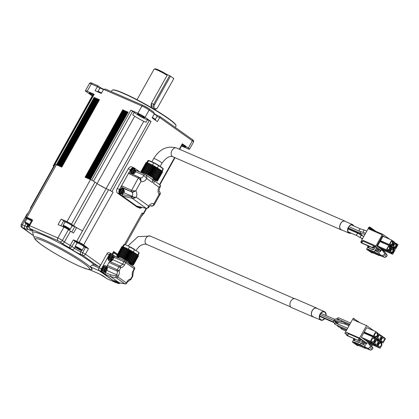 <?xml version="1.0" encoding="UTF-8"?>
<svg xmlns="http://www.w3.org/2000/svg" width="419" height="419" viewBox="0 0 419 419"><rect width="100%" height="100%" fill="white"/><g stroke="black" fill="none" stroke-linecap="round" stroke-linejoin="round"><path stroke-width="0.63" d="M170.502 76.179L173.827 78.547L157.837 107.159A2.928 2.016 -66.5 0 1 157.565 107.583A2.928 2.016 -66.5 0 1 154.611 108.406A2.928 2.016 -66.5 0 1 154.511 104.792L170.502 76.179L169.601 75.677L153.611 104.284L151.5 103.367C150.709 105.462 150.981 107.091 152.317 108.249M153.181 108.668L154.229 109.123A3.661 2.519 113.5 0 1 153.909 108.94A3.661 2.519 -66.5 0 1 153.611 104.284L154.511 104.792M154.229 109.123A3.661 2.519 113.5 0 0 157.424 107.777L157.565 107.583M169.601 75.677L167.165 74.619A9.522 0.995 -150.8 0 0 155.182 68.842L154.192 69.119A10.255 1.074 29.2 0 1 157.225 70.052A10.255 1.074 -150.8 0 1 167.102 75.336L151.469 103.31L151.704 107.798M151.469 103.31L167.102 75.336M167.165 74.619L167.27 75.153M137.034 99.706L154.087 69.187A10.255 1.074 29.2 0 1 154.192 69.119M98.056 91.379L99.884 88.105A4.028 0.419 29.2 0 1 99.926 88.079L100.518 87.917A3.588 0.377 29.2 0 1 101.581 88.241A3.588 0.377 29.2 0 1 103.661 89.284M154.407 113.696A3.588 0.377 29.2 0 1 156.968 115.508L157.135 116.1A4.028 0.419 29.2 0 1 157.135 116.147L155.308 119.42M99.926 88.079A4.028 0.419 29.2 0 1 101.115 88.446A4.028 0.419 29.2 0 1 103.462 89.624M154.223 114.041A4.028 0.419 29.2 0 1 157.135 116.1M176.048 125.559L175.933 125.161A36.327 3.797 -150.8 0 0 156.837 110.862A36.327 3.797 -150.8 0 0 123.595 93.228A36.327 3.797 -150.8 0 0 112.868 89.917L112.475 90.027A36.621 3.829 29.2 0 1 123.286 93.364A36.621 3.829 29.2 0 1 156.795 111.14A36.621 3.829 29.2 0 1 176.048 125.559A36.621 3.829 29.2 0 1 176.027 126.009L175.252 127.402M111.349 91.625L112.098 90.279A36.621 3.829 29.2 0 1 112.475 90.027M101.566 93.023A4.394 0.461 -150.8 0 0 98.989 91.735A4.394 0.461 -150.8 0 0 97.648 91.363L97.438 91.735M155.323 120.138L155.538 119.761A4.394 0.461 -150.8 0 0 152.322 117.44M93.013 95.48A4.028 0.419 29.2 0 1 90.09 93.699A4.028 0.419 29.2 0 1 89.252 92.898A4.028 0.419 29.2 0 1 93.421 94.752M92.259 95.92L86.613 91.902A5.861 0.613 29.2 0 1 85.397 90.74L89.446 83.491A5.861 0.613 29.2 0 1 91.237 83.983L97.376 86.649L97.842 85.759L100.183 87.424A1.173 0.843 -54.6 0 0 100.073 87.362M99.753 88.341L97.376 86.649L95.103 90.719L101.34 93.427L103.613 89.357L105.41 89.048L143.047 105.389A1.173 0.807 -66.5 0 1 143.146 105.447A4.688 0.492 -150.8 0 1 148.923 108.694A1.173 0.843 -54.6 0 1 149.033 108.757L153.705 112.077L154.37 113.774L152.097 117.844L157.413 121.625L159.691 117.556L192.352 140.784A5.861 0.613 29.2 0 1 193.568 141.952C193.955 140.931 193.515 140.108 192.248 139.49A1.173 0.843 125.4 0 1 192.352 140.784L188.299 148.033A5.861 0.613 29.2 0 1 189.514 149.201A5.861 0.613 29.2 0 1 187.728 148.703L181.532 146.016M143.293 117.44A4.028 0.419 29.2 0 1 138.328 114.649A4.028 0.419 29.2 0 1 137.49 113.848A4.028 0.419 29.2 0 1 141.213 115.445A4.028 0.419 29.2 0 1 144.524 117.781A4.028 0.419 29.2 0 1 143.293 117.44M156.999 116.388L159.691 117.556L160.152 116.665L157.408 115.471A1.173 0.807 -66.5 0 1 157.513 115.529M182.286 144.67A4.028 0.419 29.2 0 1 185.659 147.038A4.028 0.419 29.2 0 1 184.428 146.697A4.028 0.419 29.2 0 1 181.872 145.403M147.457 119.755L146.037 122.301L143.748 121.306A10.255 1.074 29.2 0 1 134.719 116.231L132.765 114.843L134.19 112.302L130.843 110.192L137.861 113.24A5.861 0.613 29.2 0 1 145.084 117.299L151.065 121.552L147.457 119.755A8.055 0.843 29.2 0 1 140.449 116.466A8.055 0.843 29.2 0 1 134.19 112.302M92.73 95.988L92.29 95.867L53.203 165.804L53.653 165.929L54.669 164.112M85.397 90.74A5.861 0.613 29.2 0 1 87.183 91.232L94.202 94.28L93.756 94.155L54.669 164.091L56.382 164.767A3.661 0.382 -150.8 0 0 55.261 164.458L25.842 217.1L26.654 218.168A3.368 0.351 29.2 0 1 26.984 217.786L31.765 219.86L31.739 219.488L26.963 217.409L26.984 217.786M128.005 112.161L122.725 109.825L85.057 177.221L85.733 177.515L123.306 110.092M90.357 179.521L128.104 112.161L127.345 111.847L89.692 179.232L127.345 111.847M128.015 112.14L90.363 179.526M127.329 111.868L126.669 111.554L89.017 178.939L126.669 111.554M126.658 111.574L125.999 111.26L88.346 178.651M125.988 111.286L125.323 110.972L87.676 178.358L125.323 110.972M125.312 110.993L123.396 110.118M123.296 110.118L122.725 109.825M61.74 167.092L99.481 99.732L98.805 99.439L99.382 99.727M61.069 166.804L98.805 99.439L98.135 99.146L98.706 99.439M97.716 98.989L98.135 99.146L97.465 98.853L97.716 98.989L60.058 166.364M59.723 166.217L97.465 98.853L96.789 98.565L97.365 98.853M96.705 98.549L59.053 165.924L96.789 98.565L96.119 98.271L96.689 98.559M96.035 98.256L58.377 165.636L96.119 98.271L95.443 97.978L96.019 98.271M95.024 97.821L95.443 97.978L94.773 97.685L95.024 97.821L57.366 165.196M57.707 165.343L95.359 97.957L57.696 165.337M57.036 165.049L94.773 97.685L94.102 97.397L94.673 97.685M179.672 149.337L182.621 144.068L182.317 143.78L188.299 148.033M124.071 110.412L86.403 177.808L85.733 177.515M124.742 110.705L87.079 178.096L86.403 177.808M125.417 110.993L87.749 178.389L87.079 178.096M126.088 111.286L88.419 178.683L87.749 178.389M126.758 111.58L89.095 178.976L88.419 178.683M146.2 208.4L143.23 213.716L143.534 214.004L143.083 213.884L142.067 215.717M149.264 120.541L110.176 190.477L111.983 191.493L151.065 121.552M110.176 190.477L109.668 190.257A3.661 0.382 -150.8 0 0 108.547 189.723L106.112 188.665L143.748 121.306M130.843 110.192L91.756 180.133L93.563 181.144L132.65 111.208M91.756 180.133L90.494 179.578A3.661 0.382 29.2 0 1 93.997 181.453A3.661 0.382 29.2 0 1 95.003 182.118L97.082 183.595L134.719 116.231M93.997 181.453L93.563 181.144M55.208 164.552L54.669 164.091M98.805 99.439L61.143 166.835L61.813 167.123L99.481 99.732M104.808 188.068A10.255 1.074 29.2 0 1 98.235 184.37L106.112 188.665L76.687 241.307L79.123 242.371L108.547 189.723M127.434 111.873L89.766 179.264L89.095 178.976M94.773 97.685L57.104 165.081L56.434 164.787L94.102 97.397M96.789 98.565L59.126 165.955L58.451 165.667L57.78 165.374L95.443 97.978M58.451 165.667L96.119 98.271M98.135 99.146L60.467 166.542L59.797 166.249L97.465 98.853M53.752 166.27L53.203 165.804M30.77 208.28A3.661 0.382 -150.8 0 0 30.304 208.227L53.826 166.133A3.661 0.382 29.2 0 1 54.161 166.149L53.653 165.929M162.928 168.391L163.022 168.757A8.789 0.917 29.2 0 1 163.263 169.103L163.148 168.71A8.495 0.89 -150.8 0 0 162.928 168.391L158.66 165.353A8.495 0.89 -150.8 0 0 153.909 162.687L148.902 160.508A8.495 0.89 -150.8 0 0 148.399 160.467L148.001 160.577A8.789 0.917 29.2 0 1 148.546 160.629L153.647 162.839A8.789 0.917 29.2 0 1 158.675 165.667L163.022 168.757L161.792 170.952M121.887 191.651A0.492 0.34 113.5 0 0 122.044 191.462L122.002 190.834A0.492 0.34 113.5 0 0 121.819 190.792M123.427 192.745A6.762 0.707 29.2 0 1 123.699 192.965A2.053 1.414 -66.5 0 1 122.144 193.651A6.762 4.85 125.4 0 0 122.584 193.117L123.427 192.745L122.798 192.462L122.081 192.902L122.144 193.651A2.074 1.43 -66.5 0 1 121.809 193.515A2.074 1.43 -66.5 0 1 121.547 193.253L121.562 193.238A2.053 1.414 -66.5 0 1 121.442 191.363A6.762 0.707 29.2 0 1 121.934 191.682L121.997 192.703A6.762 4.85 125.4 0 1 121.562 193.238M121.934 190.572L122.516 190.834L121.924 190.462A6.762 0.707 29.2 0 1 122.432 190.792L123.28 190.415A6.762 4.85 125.4 0 0 123.49 189.786L123.495 189.765A2.074 1.43 -66.5 0 1 123.82 189.917A2.074 1.43 -66.5 0 1 124.076 190.179L124.071 190.2A6.762 4.85 125.4 0 1 123.862 190.828L123.924 191.855A6.762 0.707 29.2 0 1 124.192 192.075L123.427 191.64L123.364 190.614L124.076 190.179M121.489 191.394A0.938 0.644 -66.5 0 1 121.997 190.645A0.938 0.644 -66.5 0 1 122.029 190.624M122.793 190.86A0.938 0.644 -66.5 0 1 122.17 192.29M141.407 207.379A2.074 1.43 -66.5 0 1 141.088 207.232A2.074 1.43 -66.5 0 1 140.978 207.143M121.442 191.363L121.426 191.352A2.074 1.43 -66.5 0 1 121.924 190.462L121.939 190.472A2.053 1.414 -66.5 0 1 123.49 189.786M123.699 192.965L123.705 192.97A2.074 1.43 -66.5 0 0 124.202 192.08M133.111 171.56A0.492 0.34 113.5 0 0 133.273 171.371L133.232 170.743A0.492 0.34 113.5 0 0 133.048 170.701M133.808 173.026L134.656 172.654L134.028 172.371L133.31 172.811L133.373 173.56A6.762 4.85 125.4 0 0 133.808 173.026L133.31 172.811M133.357 173.576A2.074 1.43 -66.5 0 1 133.038 173.424A2.074 1.43 -66.5 0 1 132.776 173.162L132.792 173.147A6.762 4.85 125.4 0 0 133.226 172.612L133.163 171.591A6.762 0.707 29.2 0 0 132.671 171.271L132.65 171.261A2.074 1.43 -66.5 0 1 133.148 170.371L133.169 170.381A6.762 0.707 29.2 0 1 133.661 170.701L133.148 170.371M133.158 170.481L133.661 170.701L134.509 170.324A6.762 4.85 125.4 0 0 134.719 169.695L134.724 169.674A2.074 1.43 -66.5 0 1 135.049 169.826A2.074 1.43 -66.5 0 1 135.306 170.088L135.3 170.109A6.762 4.85 125.4 0 1 135.091 170.737L135.154 171.764A6.762 0.707 29.2 0 1 135.421 171.984L134.656 171.549L134.588 170.523L135.306 170.088M132.718 171.303A0.938 0.644 -66.5 0 1 133.226 170.554A0.938 0.644 -66.5 0 1 133.258 170.533M134.022 170.769A0.938 0.644 -66.5 0 1 133.399 172.199M139.407 206.761A2.561 1.765 113.5 0 0 140.025 207.326L142.235 207.447M121.332 193.866A2.561 1.765 113.5 0 1 121.112 193.74A2.561 1.765 -66.5 0 1 120.813 190.645A2.561 1.765 -66.5 0 1 123.375 189.168L122.783 188.911A2.561 1.765 113.5 0 0 120.143 190.556A2.561 1.765 113.5 0 0 120.74 193.609L121.332 193.866C124.385 193.332 125.066 191.766 123.375 189.168A2.561 1.765 -66.5 0 1 123.595 189.294M134.656 172.654A6.762 0.707 29.2 0 1 134.923 172.874L134.934 172.879A2.074 1.43 -66.5 0 0 135.431 171.989M139.008 206.667L139.878 207.662L140.988 207.693M123.715 189.367L123.186 188.718A2.928 2.016 -66.5 0 0 122.929 188.571A2.928 2.016 -66.5 0 0 120.101 190.079L119.682 191.143L119.813 193.159L120.593 193.95L121.709 193.981M138.741 206.604A2.928 2.016 113.5 0 0 139.328 207.389A2.928 2.016 113.5 0 0 139.585 207.531A2.928 2.016 113.5 0 0 139.731 207.588M123.961 192.735L132.111 196.27A2.928 0.304 -150.8 0 1 134.001 197.229L134.064 198.276L132.226 198.313L146.262 208.374A1.173 0.786 103.6 0 0 146.451 208.463L146.666 208.51A1.173 0.885 -79.4 0 1 146.42 208.411L147.682 207.955L148.604 205.97L136.248 197.181L134.001 197.229L131.849 196.741A1.173 0.786 103.6 0 0 132.048 198.266L132.226 198.313A1.173 0.67 -74.1 0 1 132.126 196.836M141.533 207.693A3.661 2.519 -66.5 0 1 139.401 208.013A3.661 2.519 -66.5 0 1 139.082 207.834L136.547 206.033L146.451 208.463A1.173 0.786 103.6 0 0 146.55 208.473M150.735 205.624L151.552 206.101A1.173 0.906 111.8 0 0 151.688 206.174A1.173 0.906 111.8 0 0 151.872 206.216M150.494 205.677L151.798 206.179L153.317 205.41L153.878 203.76A6.227 4.284 113.5 0 0 148.604 205.97L148.546 207.578A1.173 0.88 -150 0 1 148.536 207.588A1.173 0.88 -150 0 1 147.682 207.955M150.473 205.687L152.045 206.279A1.173 0.885 -79.4 0 1 151.798 206.179M131.419 190.331A1.173 0.691 114.8 0 0 131.409 191.776L123.071 188.272L121.662 187.272L131.692 191.876A1.173 0.67 -74.1 0 1 131.592 190.399L121.562 185.779L121.662 187.272M134.064 198.276L136.248 197.181A6.227 4.284 113.5 0 0 135.746 190.865L133.98 190.839L134.038 191.693A2.928 2.1 125.4 0 1 131.838 192.08A3.294 2.268 -66.5 0 1 132.111 196.27L131.849 196.741L122.243 194.426L122.332 195.924L136.547 206.033L146.262 208.374M122.243 194.426L122.526 193.918M122.777 188.519A2.928 2.016 113.5 0 0 122.636 188.445A2.928 2.016 113.5 0 0 119.808 189.954A2.928 2.016 113.5 0 0 120.049 193.678A2.928 2.016 113.5 0 0 120.305 193.819A2.928 2.016 113.5 0 0 120.452 193.877M132.561 173.775A2.561 1.765 113.5 0 1 132.336 173.649A2.561 1.765 -66.5 0 1 132.043 170.554A2.561 1.765 -66.5 0 1 134.604 169.077L134.012 168.82A2.561 1.765 113.5 0 0 131.372 170.465A2.561 1.765 113.5 0 0 131.969 173.518L132.561 173.775C135.615 173.241 136.295 171.675 134.604 169.077A2.561 1.765 -66.5 0 1 134.824 169.203M148.546 207.578L146.666 208.51M123.071 188.272A3.294 2.268 -66.5 0 1 123.83 189.467M140.15 179.798L140.863 179.484L139.684 177.541A1.173 0.702 123.9 0 0 139.684 177.541A1.173 0.702 123.9 0 0 138.474 178.091L140.15 179.798L141.014 181.437L135.746 190.865L134.038 191.693L131.692 191.876M133.98 190.839L131.592 190.399L138.312 177.996A1.173 0.691 114.8 0 1 139.359 177.357A1.173 0.691 114.8 0 1 139.438 177.405L129.602 172.848L128.455 173.445L119.499 189.467L117.257 188.492A3.661 2.519 113.5 0 0 117.561 193.149L119.803 194.123A3.661 2.519 -66.5 0 1 119.499 189.467M152.343 182.49L153.977 179.562A0.44 0.314 -54.6 0 0 153.899 179.054L153.024 178.677L152.385 179.583A2.928 2.1 125.4 0 1 152.605 181.595L152.343 182.49L146.765 178.525A6.227 4.284 113.5 0 1 141.014 181.437L140.863 179.484A2.928 2.1 -54.6 0 0 140.145 177.871L140.145 177.871A3.294 2.268 -66.5 0 0 143.743 175.226L146.765 178.525C146.949 176.619 146.399 175.221 145.121 174.341A1.173 0.807 113.5 0 0 145.021 174.283L145.021 174.283A1.173 0.807 113.5 0 0 143.743 175.226L135.588 171.685M159.429 191.583C158.717 191.541 158.963 189.969 160.163 186.879L158.995 187.22A6.227 4.284 113.5 0 0 159.147 194.332L160.142 193.196L159.429 191.583A2.928 2.1 125.4 0 1 160.142 193.196A1.173 0.969 41.2 0 1 160.199 194.055L159.838 191.876M152.045 206.279L154.03 205.095A1.173 0.812 -160.1 0 1 153.317 205.41A2.928 2.1 125.4 0 1 151.123 205.792A3.294 2.268 -66.5 0 0 150.835 205.635C150.536 205.362 149.777 206.007 148.551 207.562M154.03 205.095L153.878 203.76L159.147 194.332L160.199 194.055M132.048 198.266L122.332 195.924L119.803 194.123M134.939 169.276L134.41 168.627A2.928 2.016 -66.5 0 0 134.159 168.48A2.928 2.016 -66.5 0 0 131.33 169.988L130.911 171.052L131.042 173.068L131.823 173.859L132.938 173.89M139.082 207.834L136.84 206.86L117.561 193.149M136.84 206.86A3.661 2.519 113.5 0 0 137.16 207.038L139.401 208.013M133.09 173.906A3.294 2.268 -66.5 0 1 132.43 174.157M138.312 177.996L128.455 173.445L130.513 169.758A3.661 2.519 -66.5 0 1 134.049 167.872L131.807 166.898A3.661 2.519 113.5 0 0 128.272 168.784L117.257 188.492M134.007 168.428A2.928 2.016 113.5 0 0 133.865 168.354A2.928 2.016 113.5 0 0 131.037 169.863A2.928 2.016 113.5 0 0 131.278 173.586A2.928 2.016 113.5 0 0 131.529 173.728A2.928 2.016 113.5 0 0 131.681 173.785M134.049 167.872A3.661 2.519 -66.5 0 1 134.368 168.056L139.936 172.015L144.733 174.157M155.046 180.348L153.422 183.255L153.852 182.48L153.422 183.255L158.995 187.22C160.346 186.146 160.54 185.282 159.587 184.627M136.353 170.528A1.173 0.807 113.5 0 0 136.248 170.47L145.121 174.341M136.248 170.47A1.173 0.807 113.5 0 0 135.646 170.528M153.972 179.112L154.978 179.824A0.44 0.314 125.4 0 1 155.02 179.845L152.856 178.74L153.794 179.463L152.605 181.595M152.385 179.583L150.61 178.201M155.952 180.013L155.37 180.023M144.859 173.204L144.785 173.236A7.762 0.812 -150.8 0 0 142.491 172.528A7.762 0.812 -150.8 0 0 142.774 173.136M155.302 180.139A7.762 0.812 -150.8 0 0 155.968 180.06A7.762 0.812 -150.8 0 0 154.642 178.819L146.456 173.958A8.202 0.859 29.2 0 0 144.534 173.057L144.785 173.236M155.894 180.086L155.423 179.929M155.156 180.406L157.345 181.092L157.167 180.442L150.112 175.75L142.004 171.842L140.868 171.743L141.858 172.848M157.481 180.992L162.603 171.816L157.492 180.977M157.434 180.778L162.562 171.622L157.439 180.767M156.669 179.997L161.786 170.842L156.669 179.992M162.226 171.381L162.562 171.622M161.687 170.873L156.612 179.95L161.687 170.873L162.284 171.287L157.162 180.437M147.121 162.687L142.004 171.842L147.121 162.687L154.009 165.914L161.786 170.842M146.53 162.525L141.413 171.68L146.53 162.525L147.074 162.766M141.051 171.649L146.147 162.493L146.477 162.624M140.868 171.743L146.079 162.619M157.418 167.914L158.66 165.353M153.909 162.687L152.401 165.07M147.341 162.782L148.902 160.508M146.797 162.64L147.912 160.639A8.789 0.917 29.2 0 1 148.001 160.577M163.263 169.103A8.789 0.917 29.2 0 1 163.258 169.213L162.153 171.188M394.028 247.189A1.906 1.309 113.5 0 0 395.62 245.89A1.906 1.309 113.5 0 0 395.484 243.842M391.089 252.458A1.906 1.309 113.5 0 0 392.676 251.154A1.906 1.309 113.5 0 0 392.54 249.106M395.342 243.853A1.906 1.309 -66.5 0 1 395.855 243.916A1.906 1.309 -66.5 0 1 396.023 244.01A1.906 1.309 113.5 0 1 396.18 246.435A1.906 1.309 -66.5 0 1 394.342 247.409A1.906 1.309 -66.5 0 1 394.174 247.32A1.906 1.309 -66.5 0 1 393.939 247.079M392.399 249.116A1.906 1.309 -66.5 0 1 392.912 249.185A1.906 1.309 -66.5 0 1 393.08 249.274A1.906 1.309 113.5 0 1 393.237 251.699A1.906 1.309 -66.5 0 1 391.398 252.678A1.906 1.309 -66.5 0 1 391.231 252.584A1.906 1.309 -66.5 0 1 390.995 252.348M394.358 247.634A2.126 1.461 -66.5 0 1 394.012 247.231A2.126 1.461 -66.5 0 1 394.049 245.209A2.126 1.461 -66.5 0 1 395.499 243.8A2.126 1.461 -66.5 0 1 396.421 243.947A2.126 1.461 -66.5 0 1 396.594 246.65A2.126 1.461 -66.5 0 1 394.358 247.634M391.419 252.898A2.126 1.461 -66.5 0 1 391.068 252.495A2.126 1.461 -66.5 0 1 391.105 250.473A2.126 1.461 -66.5 0 1 392.556 249.064A2.126 1.461 -66.5 0 1 393.478 249.211A2.126 1.461 -66.5 0 1 393.656 251.913A2.126 1.461 -66.5 0 1 391.419 252.898M396.013 243.172L394.473 243.848L393.441 245.691L393.561 247.556L395.599 249.006L398.05 244.617L394.436 242.486M392.655 254.27L395.107 249.881L392.242 247.844L389.79 252.228L392.655 254.27L383.883 250.457L381.091 248.294M394.473 243.848L393.829 243.57M392.797 245.414L393.441 245.691M389.136 245.634L393.561 247.556M391.168 247.079L395.599 249.006M391.597 247.561L392.242 247.844M389.79 252.228L381.018 248.42L380.263 248.498L383.631 250.892L383.872 250.457M378.142 250.819L376.587 250.143M382.673 250.62L385.166 252.39L387.214 255.333L384.721 253.563L382.673 250.62L381.211 249.986L380.4 251.683L378.189 250.724L377.54 251.892M377.142 249.143A1.027 0.738 125.4 0 1 378.326 248.551L377.325 247.839A1.027 0.738 -54.6 0 0 376.147 248.436L377.142 249.143L376.293 250.667L375.293 249.96L374.23 251.866L382.327 255.684L384.008 254.836L386.501 256.606L384.82 257.455L379.913 255.501M387.214 255.333L386.501 256.606M384.008 254.836L384.721 253.563M379.624 251.353L379.803 251.033L380.478 251.515M380.991 250.447L378.352 249.3A0.733 0.524 125.4 0 1 378.483 250.143L378.111 250.808M392.158 246.555L383.385 242.748L380.52 240.71L389.293 244.518L392.158 246.555L394.609 242.172L391.744 240.129L382.971 236.321L382.641 235.635L379.766 240.789L382.238 242.549M381.662 242.297L379.703 240.899L380.028 241.585L388.801 245.398L386.349 249.782L389.214 251.824L380.447 248.011L377.577 245.974L379.986 241.559M389.214 251.824L391.665 247.435L388.801 245.398M379.703 240.899L376.822 246.053L380.19 248.446L380.431 248.006M383.128 243.182L383.385 242.748L383.128 243.182M378.326 248.551L380.981 250.442A1.027 0.738 -54.6 0 0 379.803 251.033M382.327 255.684L384.82 257.455M369.804 250.473L369.448 251.112L378.498 255.04L379.698 254.773L369.804 250.473L367.892 249.116L374.23 251.866M372.428 252.636L372.192 253.06L370.281 251.704L379.326 255.632L380.525 255.365L379.698 254.773M379.326 255.632L378.498 255.04M373.795 249.389L370.846 248.818M378.865 254.181L379.577 252.908L375.576 250.913L375.293 249.96L376.147 248.436M376.293 250.667A0.733 0.524 -54.6 0 0 376.189 251.222M372.192 253.06L366.562 249.326L367.536 249.75L367.892 249.116M368.081 245.853L367.652 246.623L368.877 247.22L369.338 246.398M368.626 247.048L369.055 246.278M362.88 240.291A0.733 0.503 113.5 0 0 362.802 241.051L362.063 242.376A0.733 0.503 -66.5 0 1 362.136 241.616L362.88 240.291L375.937 245.963L382.191 234.771L368.647 228.889L369.904 228.758L370.26 228.125A0.733 0.524 -54.6 0 0 370.124 227.276A0.733 0.503 113.5 0 0 369.354 227.617L373.083 230.131M382.191 234.771A0.733 0.503 -66.5 0 1 382.961 234.431L389.77 239.275M382.929 236.295L380.52 240.71L379.766 240.789M390.587 244.743A1.906 1.309 113.5 0 0 392.179 243.444A1.906 1.309 113.5 0 0 392.043 241.396M391.901 241.402A1.906 1.309 -66.5 0 1 392.414 241.47A1.906 1.309 -66.5 0 1 392.582 241.564A1.906 1.309 113.5 0 1 392.739 243.984A1.906 1.309 -66.5 0 1 390.901 244.963A1.906 1.309 -66.5 0 1 390.733 244.869A1.906 1.309 -66.5 0 1 390.498 244.633M392.98 241.501A2.126 1.461 -66.5 0 1 393.153 244.204A2.126 1.461 -66.5 0 1 390.922 245.188A2.126 1.461 -66.5 0 1 390.571 244.785A2.126 1.461 -66.5 0 1 390.608 242.763A2.126 1.461 -66.5 0 1 392.058 241.354A2.126 1.461 -66.5 0 1 392.98 241.501M391.744 240.129L389.293 244.518M387.648 250.007A1.906 1.309 113.5 0 0 389.235 248.708A1.906 1.309 113.5 0 0 389.099 246.66M388.958 246.671A1.906 1.309 -66.5 0 1 389.476 246.733A1.906 1.309 -66.5 0 1 389.639 246.828A1.906 1.309 113.5 0 1 389.796 249.253A1.906 1.309 -66.5 0 1 387.957 250.227A1.906 1.309 -66.5 0 1 387.79 250.133A1.906 1.309 -66.5 0 1 387.554 249.897M390.037 246.765A2.126 1.461 -66.5 0 1 390.215 249.467A2.126 1.461 -66.5 0 1 387.978 250.452A2.126 1.461 -66.5 0 1 387.627 250.049A2.126 1.461 -66.5 0 1 387.669 248.027A2.126 1.461 -66.5 0 1 389.115 246.618A2.126 1.461 -66.5 0 1 390.037 246.765M386.349 249.782L377.577 245.974L376.822 246.053M375.937 245.963A0.733 0.503 113.5 0 0 375.995 246.896L373.659 245.88A0.733 0.503 -66.5 0 1 373.523 245.707L362.802 241.051M366.562 249.326L367.631 247.419L372.989 249.75A0.733 0.524 125.4 0 0 373.832 249.326L374.827 247.545A0.733 0.524 125.4 0 0 374.696 246.697L377.325 247.839L375.995 246.896M384.134 251.657L385.077 250.976M369.448 251.112L367.536 249.75M368.647 228.889L369.354 227.617L368.867 227.407L361.162 241.192A0.733 0.503 113.5 0 0 361.089 241.952L360.801 242.46L361.634 243.051L372.842 247.917A0.733 0.524 -54.6 0 0 373.685 247.498L374.324 246.351L373.659 245.88M378.587 249.86L377.105 249.216M374.518 248.095L373.554 247.676M367.652 246.623L368.877 247.22M371.292 248.902L367.615 247.31L367.903 246.801M368.008 247.582L367.615 247.31M368.867 227.407A0.733 0.503 -66.5 0 1 369.637 227.067L369.993 227.218M356.972 235.703L360.497 237.772C360.073 236.416 360.513 235.682 361.822 235.567L363.828 236.421M360.544 237.798L362.566 238.683M363.734 232.55L363.556 232.461C363.079 231.089 363.472 230.33 364.734 230.193L360.487 228.889M356.909 235.667L356.862 235.64C356.438 234.284 356.878 233.551 358.187 233.435L361.744 235.515M347.911 228.957L358.14 233.404M363.702 232.54L359.423 231.22C358.947 229.848 359.34 229.088 360.602 228.952M359.193 234.153L360.324 233.593L362.681 235.923M348.095 228.266L360.314 233.587M364.996 234.336L360.487 233.283L360.586 231.602M353.416 230.576A4.248 2.923 113.5 0 0 353.563 230.288M353.662 225.925A4.248 2.923 113.5 0 0 352.667 225.029A4.248 2.923 113.5 0 0 348.289 227.758A4.248 2.923 113.5 0 0 349.278 232.823A4.248 2.923 113.5 0 0 350.614 232.938M354.128 226.124L352.662 224.636L351.384 224.558L350.043 225.15L347.969 227.878L347.55 229.602A4.614 3.174 -66.5 0 0 349.137 233.158L341.338 229.769A4.614 3.174 113.5 0 1 339.757 226.213A4.614 3.174 113.5 0 1 345.015 221.305L352.788 224.684M353.793 230.392A4.614 3.174 -66.5 0 1 353.652 230.675M351.075 233.142A4.614 3.174 -66.5 0 1 349.137 233.158M345.754 221.63L344.916 221.112L343.596 221.033L342.218 221.646L340.977 222.845L339.647 226.234A4.761 3.279 -66.5 0 0 341.281 229.905L172.817 156.737A4.761 3.279 -66.5 0 1 172.403 156.507A4.761 3.279 113.5 0 1 171.848 150.756A4.761 3.279 113.5 0 1 176.609 148.007L345.052 221.164M342.077 230.094A4.761 3.279 -66.5 0 1 341.281 229.905M373.523 245.707L372.852 246.906A0.733 0.524 125.4 0 1 372.009 247.33L360.801 242.46M362.063 242.376L361.089 241.952M382.898 234.394L369.836 228.722L382.83 234.373M84.628 246.639L88.482 248.703L83.638 244.906L113.062 192.258L111.983 191.493M113.062 192.258A3.661 0.382 -150.8 0 0 109.668 190.257M143.23 213.716L142.151 212.946A3.661 0.382 29.2 0 1 142.91 213.674L125.485 244.853M117.577 254.291L113.638 251.489L112.109 254.223M116.765 282.83L115.969 282.647L99.183 270.705A2.195 1.514 -66.5 0 1 98.999 267.914L100.639 264.991L85.429 254.171L82.721 252.652L85.607 247.063M120.085 282.966A2.195 1.514 -66.5 0 1 118.373 283.532L116.131 282.558A2.195 1.514 -66.5 0 1 115.943 282.448L99.319 270.627A2.195 1.514 -66.5 0 1 99.141 267.835L106.955 253.846A2.195 1.514 -66.5 0 1 109.076 252.72L111.318 253.689A2.195 1.514 -66.5 0 1 111.512 253.799L115.513 256.643M72.592 225.726L76.562 227.606A7.322 0.765 29.2 0 1 73.561 225.684L71.481 224.207A3.661 0.382 -150.8 0 0 66.967 221.672L61.122 219.132L64.924 221.431M61.122 219.132L58.063 224.6L63.913 227.14L57.869 237.945L29.608 225.673A2.195 1.514 113.5 0 0 29.791 228.465L58.052 240.742A2.195 1.514 -66.5 0 1 57.869 237.945A3.661 0.382 29.2 0 1 62.384 240.485L68.428 229.675A3.661 0.382 -150.8 0 0 63.913 227.14M32.122 220.274L31.765 219.86A0.293 0.288 -105.4 0 1 31.875 220.258L32.666 220.205L31.739 219.488M57.78 165.374L57.104 165.081M59.797 166.249L59.126 165.955M61.143 166.835L60.467 166.542M128.104 112.161L90.441 179.557L89.766 179.264M83.302 245.073A3.368 0.351 -150.8 0 0 79.149 242.742L79.123 242.371A3.661 0.382 -150.8 0 1 83.638 244.906L83.302 245.073L87.382 247.975L87.718 247.807M91.51 269.616L88.954 269.642L81.207 266.997C75.525 264.572 68.737 261.163 60.844 256.774C52.689 252.186 46.1 248.079 41.067 244.466L35.374 239.689L34.07 237.515A33.08 3.457 29.2 0 1 44.199 239.898A33.08 3.457 29.2 0 1 77.19 257.643A33.08 3.457 29.2 0 1 91.51 269.616L91.735 269.553A33.248 3.478 -150.8 0 0 90.535 266.95C90.363 266.384 90.981 265.751 92.4 265.044L93.777 264.379L98.109 266.264A2.195 1.576 -54.6 0 0 100.639 264.991M112.611 254.579L114.094 251.929L113.638 251.489M113.942 252.201A4.394 0.461 29.2 0 1 117.519 254.391M118.373 283.532A2.195 1.514 -66.5 0 1 118.184 283.422L114.109 280.526L119.179 282.725L124.82 283.82A1.467 0.969 -79.1 0 0 125.087 283.93L119.305 282.799L110.689 276.692L105.625 274.492L101.56 271.601A2.195 1.514 -66.5 0 1 101.382 268.809L109.197 254.82A2.195 1.514 -66.5 0 1 111.318 253.689M31.875 220.258L28.937 225.485L29.608 225.673L32.666 220.205M68.428 229.675L70.502 231.152A7.322 0.765 -150.8 0 0 73.508 233.074L76.562 227.606A7.322 0.765 -150.8 0 0 82.59 230.754M64.94 222.149A4.394 0.461 29.2 0 1 64.709 221.808L65.065 221.174A4.394 0.461 29.2 0 1 66.406 221.541A4.394 0.461 29.2 0 1 70.612 223.788A4.394 0.461 29.2 0 1 72.738 225.459L72.382 226.098A4.394 0.461 29.2 0 1 71.974 226.077M30.304 208.227A3.661 0.382 -150.8 0 0 30.597 208.594M27.717 213.748A3.661 0.382 -150.8 0 0 27.251 213.695L21.207 224.5A3.661 0.382 -150.8 0 1 22.327 224.809A2.195 1.514 113.5 0 0 22.506 227.606L33.557 235.735M73.561 225.684L97.082 183.595L98.235 184.37M76.955 243.099A4.394 0.461 29.2 0 1 76.724 242.758L77.08 242.124A4.394 0.461 29.2 0 1 78.426 242.496A4.394 0.461 29.2 0 1 82.627 244.738A4.394 0.461 29.2 0 1 84.753 246.414L84.397 247.048A4.394 0.461 29.2 0 1 83.989 247.027M88.482 248.703L85.429 254.171A2.195 1.576 125.4 0 1 82.899 255.443A2.195 1.514 -66.5 0 1 82.721 252.652L80.773 251.803A5.128 0.534 29.2 0 1 74.451 248.252A2.195 1.576 125.4 0 1 71.921 249.525L69.413 247.739A2.195 0.424 -62 0 1 70.214 245.429L71.937 246.466A2.195 1.576 125.4 0 1 69.413 247.739A9.522 0.995 29.2 0 1 61.933 243.235L59.859 241.758A2.195 1.576 -54.6 0 0 62.384 240.485L64.463 241.962L70.502 231.152M34.07 237.515L32.698 232.765A36.621 3.829 29.2 0 1 43.906 235.405A36.621 3.829 29.2 0 1 93.777 264.379M113.586 252.835A4.394 0.461 29.2 0 1 117.168 255.024M107.086 269.543A4.248 2.923 113.5 0 0 107.175 266.725A1.467 1.011 -66.5 0 1 107.379 265.347L109.019 262.42A1.467 1.011 -66.5 0 1 110.029 261.613A4.248 2.923 113.5 0 0 112.774 259.618L112.884 259.424M113.319 258.638L114.031 257.366A1.467 1.011 -66.5 0 1 115.445 256.617A1.467 1.011 -66.5 0 1 115.571 256.69M105.625 274.492A1.467 1.011 -66.5 0 1 105.504 272.628L106.489 270.868M105.714 265.861A3.514 2.42 113.5 0 0 105.567 265.787A3.514 2.42 113.5 0 0 101.948 268.05A3.514 2.42 113.5 0 0 102.77 272.24A3.514 2.42 113.5 0 0 102.917 272.292M112.109 254.417A3.514 2.42 113.5 0 0 111.967 254.343A3.514 2.42 113.5 0 0 108.343 256.606A3.514 2.42 113.5 0 0 109.165 260.791A3.514 2.42 113.5 0 0 109.312 260.848M114.031 257.366L123.972 261.686A1.467 1.011 -66.5 0 1 125.386 260.932A1.467 1.011 -66.5 0 1 125.511 261.006A1.467 1.053 125.4 0 1 125.648 261.079A1.467 1.053 125.4 0 1 125.779 262.697L134.263 268.736A1.467 1.053 -54.6 0 0 134.138 267.118L134.138 267.118A1.467 1.053 -54.6 0 0 134.001 267.039M129.717 263.064L130.885 263.897A0.44 0.314 125.4 0 1 130.964 264.405L130.749 264.798L129.502 263.907A1.467 1.053 -54.6 0 0 129.277 263.661A1.467 1.053 -54.6 0 0 129.136 263.582M129.502 263.907L129.717 263.52A0.44 0.314 -54.6 0 0 129.639 263.012L128.607 262.561L128.355 263.006M130.964 263.954L131.074 263.766A6.882 0.718 -150.8 0 0 125.417 259.78A6.882 0.718 -150.8 0 0 119.054 257.046L118.546 257.963M114.377 280.641A1.467 1.011 -66.5 0 1 114.235 280.599A1.467 1.011 -66.5 0 1 114.109 280.526M116.676 281.657A3.514 2.42 113.5 0 0 117.729 282.877A3.514 2.42 113.5 0 0 117.875 282.935M109.019 262.42L120.761 267.746L119.127 270.679A5.714 3.933 -66.5 0 1 118.535 275.655L117.849 276.88L126.339 282.919A1.467 1.053 -54.6 0 1 124.82 283.82L116.335 277.781A1.467 0.969 -79.1 0 1 116.047 275.87L117.849 276.88A1.467 1.053 125.4 0 1 116.335 277.781L110.689 276.692L110.49 274.791L105.504 272.628M26.743 218.99A4.394 0.461 29.2 0 1 26.512 218.65L26.863 218.011A4.394 0.461 29.2 0 1 28.209 218.383A4.394 0.461 29.2 0 1 31.844 220.284M28.937 225.485A2.195 2.195 0 0 0 29.581 228.35L29.581 228.35A2.195 1.576 -54.6 0 0 29.791 228.465L31.451 229.649A7.322 0.765 29.2 0 1 30.734 230.487L27.79 229.209A2.195 2.142 147 0 1 27.015 228.496A2.195 2.195 0 0 1 26.936 226.229L27.607 226.412A2.195 1.514 113.5 0 0 27.79 229.209A9.522 0.995 29.2 0 1 24.946 228.664L22.506 227.606M76.797 242.638L73.267 239.961L74.587 240.312A7.322 0.765 -150.8 0 0 76.687 241.307L76.714 241.684L79.149 242.742M64.709 221.808A4.394 0.461 29.2 0 1 66.055 222.18A4.394 0.461 29.2 0 1 70.256 224.422A4.394 0.461 29.2 0 1 72.382 226.098M74.268 240.867L74.587 240.312M76.724 242.758A4.394 0.461 29.2 0 1 78.07 243.13A4.394 0.461 29.2 0 1 82.271 245.377A4.394 0.461 29.2 0 1 84.397 247.048M113.57 252.872A4.028 0.419 29.2 0 1 116.707 254.762A4.028 0.419 29.2 0 1 117.131 255.082M107.379 265.347L119.127 270.679A1.467 0.822 163.2 0 1 117.116 271.046A1.467 1.011 -66.5 0 1 117.32 269.663L118.959 266.735A1.467 1.011 -66.5 0 1 119.97 265.929L110.029 261.613M124.49 265.002A5.714 3.933 -66.5 0 1 120.761 267.746A1.467 0.979 -97.6 0 0 119.97 265.929A4.248 2.923 113.5 0 0 122.715 263.933L123.972 261.686L125.779 262.697L124.49 265.002L112.774 259.618M118.535 275.655L106.787 270.391M107.086 268.333A3.514 2.42 113.5 0 0 105.86 265.913A3.514 2.42 113.5 0 0 102.241 268.176A3.514 2.42 113.5 0 0 103.064 272.366A3.514 2.42 113.5 0 0 105.661 271.606M113.481 256.889A3.514 2.42 113.5 0 0 112.255 254.469A3.514 2.42 113.5 0 0 108.636 256.732A3.514 2.42 113.5 0 0 109.459 260.922A3.514 2.42 113.5 0 0 112.056 260.162M127.104 282.38L126.8 282.087L126.339 282.919L126.643 283.207L127.104 282.38L129.979 279.981A1.467 0.979 -97.6 0 0 130.759 278.954L131.063 279.243L132.703 276.315L132.399 276.021A5.714 3.933 -66.5 0 1 133.2 270.643L134.263 268.736L134.567 269.029A1.467 1.467 0 0 0 134.138 267.118L130.786 264.735M116.969 281.783A3.514 2.42 113.5 0 0 118.022 283.003A3.514 2.42 113.5 0 0 119.719 282.893M26.512 218.65A4.394 0.461 29.2 0 1 27.853 219.022A4.394 0.461 29.2 0 1 31.488 220.923M63.279 226.061L63.112 225.469A4.028 0.419 29.2 0 1 63.112 225.422L65.029 221.986A4.028 0.419 29.2 0 1 67.428 222.877A4.028 0.419 29.2 0 1 71.225 225.118A4.028 0.419 29.2 0 1 72.063 225.92L70.146 229.35A4.028 0.419 29.2 0 1 70.104 229.376L69.512 229.544A3.588 0.377 29.2 0 1 67.255 228.643A3.588 0.377 29.2 0 1 64.028 226.731A3.588 0.377 29.2 0 1 63.279 226.061A3.588 0.377 29.2 0 1 65.259 226.731A3.588 0.377 29.2 0 1 68.8 228.805A3.588 0.377 29.2 0 1 69.512 229.544M26.952 226.286L27.748 224.778M75.294 247.011L75.127 246.419A4.028 0.419 29.2 0 1 75.127 246.372L77.044 242.936A4.028 0.419 29.2 0 1 79.442 243.832A4.028 0.419 29.2 0 1 83.24 246.068A4.028 0.419 29.2 0 1 84.078 246.87L82.161 250.3A4.028 0.419 29.2 0 1 82.119 250.332L81.527 250.494A3.588 0.377 29.2 0 1 79.27 249.593A3.588 0.377 29.2 0 1 76.043 247.681A3.588 0.377 29.2 0 1 75.294 247.011A3.588 0.377 29.2 0 1 77.274 247.681A3.588 0.377 29.2 0 1 80.82 249.755A3.588 0.377 29.2 0 1 81.527 250.494M104.032 271.748C106.882 271.407 107.662 269.894 106.363 267.212L105.483 266.788A2.561 1.765 113.5 0 0 102.922 268.27A2.561 1.765 113.5 0 0 103.215 271.365A2.561 1.765 113.5 0 0 103.441 271.491L104.032 271.748A2.561 1.765 -66.5 0 1 103.807 271.622A2.561 1.765 -66.5 0 1 103.514 268.527A2.561 1.765 -66.5 0 1 106.075 267.044A2.561 1.765 -66.5 0 1 106.295 267.17M110.427 260.304C113.282 259.963 114.057 258.45 112.763 255.768L111.878 255.344A2.561 1.765 113.5 0 0 109.317 256.826A2.561 1.765 113.5 0 0 109.616 259.921A2.561 1.765 113.5 0 0 109.836 260.047L110.427 260.304A2.561 1.765 -66.5 0 1 110.202 260.178A2.561 1.765 -66.5 0 1 109.909 257.083A2.561 1.765 -66.5 0 1 112.47 255.6A2.561 1.765 -66.5 0 1 112.69 255.726M126.8 282.087A5.714 3.933 -66.5 0 1 130.759 278.954L132.399 276.021A1.467 0.822 -16.8 0 0 132.823 275.178L133.504 270.936L133.2 270.643M129.717 263.52L132.839 265.091L133.383 265.033L132.54 264.033L124.621 259.026L117.289 255.716L116.807 255.999L118.739 257.612M138.155 255.323L133.038 264.478L138.155 255.323L137.615 254.956M137.657 254.878L132.545 264.033L137.626 254.846M28.963 225.438A3.588 0.377 29.2 0 1 25.826 223.573A3.588 0.377 29.2 0 1 25.077 222.903L24.91 222.311A4.028 0.419 29.2 0 1 24.91 222.264L26.832 218.828A4.028 0.419 29.2 0 1 31.472 220.954M63.112 225.422A4.028 0.419 29.2 0 1 65.505 226.312A4.028 0.419 29.2 0 1 69.308 228.549A4.028 0.419 29.2 0 1 70.146 229.35M75.127 246.372A4.028 0.419 29.2 0 1 77.52 247.262A4.028 0.419 29.2 0 1 81.323 249.499A4.028 0.419 29.2 0 1 82.161 250.3M132.477 263.98L137.631 254.846L129.738 249.871L122.997 246.723L117.88 255.878L122.997 246.723M122.95 246.807L122.406 246.561L117.299 255.716L122.406 246.561M122.353 246.66L122.023 246.529L116.927 255.69M121.955 246.655L116.77 255.784M138.48 255.857L133.362 265.012L138.375 255.773M138.422 255.658L133.315 264.803L138.438 255.658L138.102 255.417M136.961 254.328L131.849 263.488M24.91 222.264A4.028 0.419 29.2 0 1 29.55 224.39M106.059 268.495L106.557 268.71L106.625 269.736A6.762 0.707 29.2 0 1 106.892 269.956A2.074 1.43 -66.5 0 1 106.405 270.852L106.395 270.847A2.053 1.414 -66.5 0 1 104.844 271.533L104.829 271.549A2.074 1.43 -66.5 0 1 104.504 271.397A2.074 1.43 -66.5 0 1 104.247 271.135L104.263 271.119A2.053 1.414 -66.5 0 1 104.142 269.239L104.122 269.228A2.074 1.43 -66.5 0 1 104.619 268.338L104.64 268.354A2.053 1.414 -66.5 0 1 106.19 267.668L106.196 267.647A2.074 1.43 -66.5 0 1 106.52 267.793A2.074 1.43 -66.5 0 1 106.777 268.06L106.772 268.081A2.053 1.414 -66.5 0 1 106.892 269.956L106.127 269.517L106.059 268.495L106.777 268.06M112.454 257.051L112.957 257.266L113.02 258.287A6.762 0.707 29.2 0 1 113.287 258.513A2.074 1.43 -66.5 0 1 112.8 259.408L112.79 259.403A2.053 1.414 -66.5 0 1 111.239 260.089L111.224 260.105A2.074 1.43 -66.5 0 1 110.904 259.953A2.074 1.43 -66.5 0 1 110.642 259.691L110.658 259.675A2.053 1.414 -66.5 0 1 110.537 257.795L110.516 257.785A2.074 1.43 -66.5 0 1 111.014 256.894L111.035 256.905A2.053 1.414 -66.5 0 1 112.585 256.224L112.591 256.203A2.074 1.43 -66.5 0 1 112.915 256.349A2.074 1.43 -66.5 0 1 113.172 256.617L113.167 256.638A2.053 1.414 -66.5 0 1 113.287 258.513L112.522 258.073L112.454 257.051L113.172 256.617M25.077 222.903A3.588 0.377 29.2 0 1 29.314 224.814M64.594 226.81L68.234 228.722L64.594 226.81M76.614 247.765L80.249 249.672L76.614 247.765M104.829 271.549L104.781 270.784L106.023 270.58M106.395 270.847A6.762 0.707 29.2 0 0 106.127 270.627L105.63 270.407M104.19 269.27A0.938 0.644 -66.5 0 1 104.692 268.527A0.938 0.644 -66.5 0 1 104.729 268.506M105.494 268.736A0.938 0.644 -66.5 0 1 104.87 270.171M106.127 270.627L105.279 270.999A6.762 4.85 125.4 0 1 104.844 271.533M104.142 269.239A6.762 0.707 -150.8 0 1 104.635 269.558L104.698 270.585A6.762 4.85 125.4 0 1 104.263 271.119M104.63 268.453L105.132 268.668A6.762 0.707 -150.8 0 0 104.64 268.354M104.64 268.469L105.216 268.715L105.976 268.296A6.762 4.85 -54.6 0 0 106.19 267.668M106.557 268.71A6.762 4.85 -54.6 0 0 106.772 268.081M111.224 260.105L111.176 259.34L112.418 259.136M112.79 259.403A6.762 0.707 29.2 0 0 112.522 259.178L112.025 258.963M110.585 257.826A0.938 0.644 -66.5 0 1 111.093 257.077A0.938 0.644 -66.5 0 1 111.124 257.062M111.889 257.292A0.938 0.644 -66.5 0 1 111.265 258.727M112.522 259.178L111.674 259.555A6.762 4.85 125.4 0 1 111.239 260.089M110.537 257.795A6.762 0.707 -150.8 0 1 111.03 258.114L111.093 259.141A6.762 4.85 125.4 0 1 110.658 259.675M111.025 257.009L111.527 257.224A6.762 0.707 -150.8 0 0 111.035 256.905M111.035 257.02L111.611 257.271L112.376 256.852A6.762 4.85 -54.6 0 0 112.585 256.224M112.957 257.266A6.762 4.85 -54.6 0 0 113.167 256.638M123.217 246.817L124.422 244.665A8.789 0.917 -150.8 0 0 123.877 244.612A8.789 0.917 -150.8 0 0 123.788 244.675L122.667 246.676M138.024 255.229L139.129 253.249A8.789 0.917 -150.8 0 0 139.134 253.139A8.789 0.917 -150.8 0 0 138.893 252.793L137.668 254.993M139.134 253.139L139.024 252.746A8.495 0.89 -150.8 0 0 138.804 252.427L134.546 249.703L133.294 251.95M138.804 252.427L134.546 249.703A8.789 0.917 -150.8 0 0 129.518 246.875L128.272 249.106M134.536 249.389A8.495 0.89 -150.8 0 0 129.785 246.723L124.778 244.544A8.495 0.89 -150.8 0 0 124.27 244.502L123.877 244.612M29.058 225.275L26.397 223.652L29.22 224.987M65.987 227.318L65.799 227.664M78.002 248.273L77.814 248.614M104.514 268.668A0.492 0.34 -66.5 0 1 104.582 269.527M110.915 257.224A0.492 0.34 -66.5 0 1 110.977 258.083M129.785 246.723L124.778 244.544M27.79 224.16L27.596 224.505M313.81 317.068A4.761 3.279 -66.5 0 1 313.763 317.068A4.761 3.279 -66.5 0 1 313.009 316.884L291.572 307.572A4.761 3.279 -66.5 0 1 290.461 301.9A4.761 3.279 -66.5 0 1 295.364 298.836L316.801 308.148A4.761 3.279 -66.5 0 1 317.482 308.604M313.009 316.884A4.761 3.279 -66.5 0 1 311.898 311.212A4.761 3.279 -66.5 0 1 316.801 308.148M324.762 318.597A4.614 3.174 -66.5 0 1 321.593 320.31A4.614 3.174 -66.5 0 1 320.865 320.132L313.066 316.748A4.614 3.174 -66.5 0 1 311.993 311.249A4.614 3.174 -66.5 0 1 316.743 308.284L324.542 311.668A4.614 3.174 -66.5 0 1 326.082 315.565M320.865 320.132A4.614 3.174 -66.5 0 1 319.791 314.638A4.614 3.174 -66.5 0 1 324.542 311.668M324.516 318.492A4.248 2.923 -66.5 0 1 321.682 319.964A4.248 2.923 -66.5 0 1 321.012 319.797A4.248 2.923 -66.5 0 1 320.022 314.737A4.248 2.923 -66.5 0 1 324.395 312.003A4.248 2.923 -66.5 0 1 325.83 315.46M338.301 319.236L334.697 320.875L334.352 319.828L334.65 319.498L338.473 317.743L350.572 323.002M333.77 322.043L333.613 321.148L334.603 320.854L335.855 323.149M335.98 322.033L338.83 324.442M344.905 323.054L344.947 324.023L336.347 322.049L336.179 321.493M334.985 321.436L335.493 321.499L337.756 323.976M341.558 321.603L335.635 321.483L335.237 320.807M349.87 324.259L337.992 319.095L337.756 318.047M346.927 329.523L334.917 324.301L334.76 323.405L335.666 323.07L347.629 328.266M346.068 331.057L341.799 329.193L341.972 328.323M346.497 330.287L338.416 326.778L338.4 325.82M341.621 321.603L341.328 320.551M358.193 345.335L357.952 345.764L356.978 345.34L352.321 342.03L353.39 340.123L359.235 342.658L360.586 340.244A0.733 0.524 -54.6 0 0 360.455 339.395L363.084 340.542L359.596 338.06L346.539 332.387L348.508 333.786L359.224 338.442L360.057 339.034L359.418 340.176A0.733 0.524 125.4 0 1 358.575 340.6L347.367 335.734L346.539 335.142L346.822 334.634L344.853 333.236L353.238 318.231L359.921 322.714M353.767 340.286L353.411 339.322L353.846 338.547M363.875 343.507L364.242 342.847A0.733 0.524 -54.6 0 0 364.111 341.998L366.719 343.13L364.085 341.249A1.027 0.738 -54.6 0 0 362.906 341.841L361.791 343.837M359.282 340.369L360.277 340.799M362.859 341.92L364.347 342.569M358.575 340.6L346.539 335.142M357.742 340.013A0.733 0.524 -54.6 0 0 358.585 339.589L359.224 338.442M348.508 333.786L347.796 335.059L346.822 334.634M347.796 335.059L344.853 333.236M345.827 333.655L346.539 332.387M359.596 338.06L366.562 325.594L353.5 319.922L354.212 318.655M372.601 344.921L372.355 345.356L371.889 345.151M372.355 345.356L371.941 345.062L371.48 345.89M357.019 341.6L353.4 340.024M355.129 339.107L354.663 339.94L353.688 339.516M354.663 339.94L353.411 339.322M354.385 339.746L354.82 338.971M352.321 342.03L353.296 342.454L353.652 341.815L359.989 344.565L361.906 341.134A1.027 0.738 125.4 0 1 363.084 340.542L364.085 341.249M373.811 330.753L366.562 325.594M380.138 348.194L377.268 346.152L379.012 343.041L380.552 342.36L381.756 343.213L381.877 345.078L380.138 348.194L371.072 344.256L361.325 337.321L366.719 327.674L375.78 331.607L377.818 333.058L377.938 334.917L376.906 336.761L375.366 337.442L373.329 335.996L375.78 331.607M365.389 344.051L365.562 343.732A1.027 0.738 125.4 0 1 366.719 343.13M367.631 341.81L376.697 345.743L373.827 343.706L364.766 339.772M364.19 339.364L373.256 343.297L370.386 341.26L361.325 337.321M370.386 341.26L372.842 336.871L363.776 332.937M364.268 332.058L373.329 335.996M377.844 333.456L382.091 336.096L379.64 340.479L375.209 338.557M382.018 336.221L385.532 338.542L383.076 342.931L378.65 341.003M377.268 346.152L368.207 342.218M360.696 343.297L365.337 345.607L364.624 346.88L359.989 344.565M357.952 345.764L356.04 344.402L365.09 348.33L355.207 343.81L353.296 342.454M355.207 343.81L355.563 343.177L353.652 341.815M365.672 348.199L370.579 350.158L368.086 348.383L364.624 346.88M355.563 343.177L365.457 347.471L366.29 348.063L365.09 348.33M376.697 345.743L379.148 341.359L376.278 339.322L373.827 343.706M375.565 344.188A1.906 1.309 -66.5 0 1 375.345 341.883A1.906 1.309 -66.5 0 1 377.247 340.788A1.906 1.309 -66.5 0 1 377.692 343.056A1.906 1.309 -66.5 0 1 375.728 344.277A1.906 1.309 -66.5 0 1 375.565 344.188M376.278 339.322L375.634 339.039M372.842 336.871L375.707 338.913L373.256 343.297M372.124 341.736A1.906 1.309 -66.5 0 1 371.904 339.437A1.906 1.309 -66.5 0 1 373.806 338.337A1.906 1.309 -66.5 0 1 374.251 340.605A1.906 1.309 -66.5 0 1 372.287 341.831A1.906 1.309 -66.5 0 1 372.124 341.736M364.011 332.513L375.366 337.442M375.068 336.473A1.906 1.309 -66.5 0 1 374.843 334.173A1.906 1.309 -66.5 0 1 376.749 333.074A1.906 1.309 -66.5 0 1 377.194 335.341A1.906 1.309 -66.5 0 1 375.23 336.567A1.906 1.309 -66.5 0 1 375.068 336.473M363.839 332.827L376.77 338.442L379.221 334.053M376.77 338.442L379.64 340.479M378.504 338.919A1.906 1.309 -66.5 0 1 378.284 336.619A1.906 1.309 -66.5 0 1 380.19 335.519A1.906 1.309 -66.5 0 1 380.63 337.793A1.906 1.309 -66.5 0 1 378.671 339.013A1.906 1.309 -66.5 0 1 378.504 338.919M375.696 338.929L380.211 340.888L382.662 336.504M380.211 340.888L383.076 342.931M381.945 341.37A1.906 1.309 -66.5 0 1 381.725 339.071A1.906 1.309 -66.5 0 1 383.631 337.971A1.906 1.309 -66.5 0 1 384.071 340.238A1.906 1.309 -66.5 0 1 382.112 341.464A1.906 1.309 -66.5 0 1 381.945 341.37M379.006 346.633A1.906 1.309 -66.5 0 1 378.786 344.334A1.906 1.309 -66.5 0 1 380.688 343.234A1.906 1.309 -66.5 0 1 381.133 345.502A1.906 1.309 -66.5 0 1 379.169 346.728A1.906 1.309 -66.5 0 1 379.006 346.633M379.012 343.041L378.367 342.758M363.299 344.591L363.954 343.428L366.049 344.339L366.971 342.684L368.432 343.318L370.48 346.262L369.773 347.534L368.086 348.383M363.901 343.517L362.346 342.847M359.554 342.087L356.606 341.516M365.457 347.471L364.258 347.739M370.579 350.158L372.266 349.31L369.773 347.534M368.432 343.318L370.925 345.094L372.973 348.037L372.266 349.31M380.552 342.36L378.975 341.674M372.973 348.037L370.48 346.262M100.46 87.932A1.173 0.843 -54.6 0 0 100.183 87.424L101.12 88.058M101.084 88.042A5.861 0.613 29.2 0 1 100.272 87.503M156.947 115.466A1.173 0.807 -66.5 0 1 157.408 115.471L156.533 115.073M157.303 115.44A5.861 0.613 29.2 0 1 156.565 115.094M87.183 91.232L91.237 83.983A1.173 0.807 -66.5 0 1 92.369 83.381A1.173 0.807 -66.5 0 1 92.468 83.439M103.613 89.357L141.91 105.991A1.173 0.807 -66.5 0 1 143.047 105.389L149.033 108.757A1.173 0.843 -54.6 0 1 149.133 110.05L145.084 117.299M137.861 113.24L141.91 105.991A5.861 0.613 29.2 0 1 149.133 110.05L154.37 113.774M192.138 139.427A1.173 0.843 125.4 0 1 192.248 139.49L160.152 116.665M123.647 110.249L85.989 177.625M124.317 110.543L86.665 177.918M124.993 110.836L87.335 178.211M125.663 111.124L88.011 178.504M126.334 111.417L88.681 178.793M127.009 111.711L89.352 179.086M182.317 143.78L179.301 149.174M174.629 157.528L159.529 184.549M55.114 164.217L94.202 94.28M122.977 109.956L85.319 177.337M94.354 97.527L56.696 164.903M127.68 112.004L90.027 179.379M124.658 110.689L87 178.065M123.982 110.396L86.33 177.771M95.694 98.109L58.042 165.489M96.37 98.402L58.712 165.777M97.04 98.695L59.388 166.071M98.051 99.135L60.399 166.511L98.046 99.125M98.386 99.282L60.729 166.657M99.057 99.57L61.404 166.945M123.322 192.698L122.929 192.525M122.584 193.117L122.081 192.902M123.862 190.828L123.364 190.614M123.924 191.855L123.427 191.64M141.931 207.368A2.053 1.414 -66.5 0 1 141.423 207.363M124.071 190.2A2.053 1.414 -66.5 0 1 124.192 192.075M139.93 206.886A2.561 1.765 -66.5 0 0 140.391 207.457A2.561 1.765 113.5 0 0 140.611 207.583M134.551 172.607L134.159 172.434M135.091 170.737L134.588 170.523M135.154 171.764L134.656 171.549M135.3 170.109A2.053 1.414 -66.5 0 1 135.421 171.984M133.169 170.381A2.053 1.414 -66.5 0 1 134.719 169.695M132.792 173.147A2.053 1.414 -66.5 0 1 132.671 171.271M134.923 172.874A2.053 1.414 -66.5 0 1 133.373 173.56M139.276 177.331L129.691 172.9M128.272 168.784L130.513 169.758M153.668 182.899L155.088 180.359L155.02 179.845A0.44 0.314 125.4 0 1 155.056 180.332L153.794 179.463M157.413 180.746L162.53 171.591M157.115 180.4L162.232 171.245M156.601 179.945L161.718 170.784M156.046 179.594L161.163 170.439M155.978 179.542L161.095 170.386M161.09 170.297L155.973 179.452M155.884 179.39L161.001 170.234M155.287 179.028L160.404 169.873M155.203 178.971L160.32 169.815M155.093 178.824L160.21 169.669M160.105 169.595L154.988 178.751M154.36 178.394L159.477 169.234M154.26 178.326L159.377 169.171M159.168 168.972L154.051 178.127M153.93 178.049L159.047 168.894M153.296 177.698L158.413 168.543M153.181 177.63L158.298 168.475M157.994 168.228L152.877 177.384M152.741 177.3L157.858 168.145M152.118 176.97L157.235 167.815M151.997 176.897L157.115 167.741M156.716 167.459L151.599 176.614M151.458 176.53L156.575 167.375M150.861 176.226L155.978 167.071M150.73 176.153L155.847 166.998M155.376 166.678L150.259 175.833M150.112 175.75L155.229 166.594M149.557 175.482L154.674 166.327M149.426 175.414L154.543 166.259M154.009 165.914L148.892 175.074M148.745 174.99L153.862 165.835M148.242 174.77L153.359 165.61M148.111 174.697L153.228 165.542M152.647 165.186L147.53 174.346M147.383 174.267L152.5 165.112M146.954 174.095L152.071 164.939M146.828 174.032L151.945 164.877M151.332 164.515L146.215 173.67M146.074 173.602L151.191 164.447M145.728 173.482L150.845 164.327M145.613 173.424L150.73 164.269M150.096 163.918L144.979 173.073M144.854 173.01L149.971 163.855M144.597 172.953L149.714 163.792M144.492 172.9L149.604 163.745M148.975 163.405L143.858 172.565M143.743 172.513L148.86 163.358M143.586 172.513L148.703 163.358M143.497 172.471L148.614 163.316M148.001 163.001L142.884 172.157M142.79 172.12L147.907 162.965M142.732 172.178L147.849 163.022M142.659 172.151L147.776 162.996M147.195 162.713L142.078 171.869M146.587 162.546L141.47 171.701M146.189 162.504L141.072 171.659M146.011 162.593L140.894 171.748M384.783 243.654L384.768 243.345M384.129 243.067L384.144 243.376M380.515 248.043L380.263 248.498M375.801 231.314L370.255 227.37M384.605 237.034L382.641 235.635M176.609 148.007C167.364 145.424 159.728 148.934 153.705 158.534A4.761 0.498 29.2 0 1 156.533 159.587A4.761 0.498 29.2 0 1 161.027 162.232A4.761 0.498 29.2 0 1 162.012 163.18L160.189 166.443M372.842 247.917L372.009 247.33M372.852 246.906L373.685 247.498M361.162 241.192L362.136 241.616M142.151 212.946L124.516 244.497M56.382 164.767L26.963 217.409A3.661 0.382 -150.8 0 0 25.842 217.1M90.494 179.578L66.967 221.672M87.199 248.242L84.465 246.927M98.109 266.264L82.899 255.443L80.951 254.6A7.322 0.765 29.2 0 1 71.921 249.525M92.4 265.044L98.999 267.914M99.183 270.705L90.535 266.95M115.969 282.647L107.201 278.839L103.462 276.179A2.928 0.304 -150.8 0 0 99.848 274.152L89.708 269.742M106.955 253.846L109.197 254.82M118.184 283.422L115.943 282.448M101.56 271.601L99.319 270.627M101.382 268.809L99.141 267.835M71.481 224.207L95.003 182.118M60.928 225.841L63.829 220.651M33.567 235.771L22.155 227.658A2.195 1.576 -54.6 0 0 22.364 227.774M26.219 217.849L22.327 224.809L24.763 225.867A2.195 1.514 113.5 0 0 24.946 228.664M117.315 256.491L116.896 257.245M106.939 278.656A1.467 1.053 -54.6 0 0 107.06 278.761A1.467 1.053 -54.6 0 0 107.201 278.839A2.195 1.514 113.5 0 0 107.39 278.944L116.163 282.757M75.242 246.833L74.451 248.252L71.937 246.466L75.19 241.082L74.524 240.647A7.615 0.796 -150.8 0 0 76.714 241.684M75.19 241.082L76.96 242.344M81.501 250.499L80.773 251.803A2.195 1.514 113.5 0 0 80.951 254.6M58.052 240.742L59.859 241.758M62.798 226.653L63.227 225.883M69.135 230.178L69.486 229.549M61.933 243.235A2.195 1.576 -54.6 0 0 64.463 241.962A7.322 0.765 -150.8 0 0 70.214 245.429L73.267 239.961M71.769 232.006L74.755 226.663M25.988 223.683L24.763 225.867A7.322 0.765 29.2 0 0 26.79 226.548M29.581 228.35L31.247 229.533A2.195 1.576 -54.6 0 0 31.451 229.649M30.189 228.779A2.195 1.514 113.5 0 0 30.734 230.487M28.681 226.883L27.607 226.412L28.34 225.108M44.953 241.48A31.011 3.242 29.2 0 1 89.216 268.013A31.011 3.242 29.2 0 1 53.48 252.489A31.011 3.242 29.2 0 1 44.953 241.48M110.49 274.791L116.047 275.87L116.702 274.696A4.248 2.923 113.5 0 0 117.116 271.046L107.175 266.725M131.037 264.138L131.817 264.075L130.513 262.854L120.656 257.271M120.662 257.271L118.572 256.569L118.289 256.679L118.87 257.376M130.136 262.362L135.253 253.207M135.044 253.008L129.927 262.163M134.923 252.929L129.806 262.084M134.29 252.578L129.172 261.734M134.174 252.51L129.057 261.666M133.865 252.264L128.748 261.419M133.734 252.18L128.617 261.341M133.111 251.85L127.994 261.006M132.985 251.777L127.874 260.932M132.593 251.494L127.476 260.649M132.451 251.41L127.334 260.566M131.849 251.107L126.732 260.262M131.723 251.033L126.606 260.189M131.252 250.714L126.135 259.869M131.105 250.63L125.988 259.79M130.545 250.363L125.433 259.523M130.419 250.295L125.302 259.45M129.885 249.954L124.768 259.11M129.738 249.871L124.621 259.026M129.235 249.651L124.118 258.806M129.104 249.577L123.987 258.738M128.523 249.226L123.406 258.382M128.376 249.148L123.259 258.303M127.947 248.975L122.83 258.13M127.821 248.912L122.704 258.067M127.203 248.551L122.086 257.706M127.067 248.483L121.95 257.638M126.721 248.362L121.604 257.517M126.601 248.31L121.484 257.465M125.972 247.954L120.855 257.109M125.841 247.891L120.724 257.051M125.585 247.833L120.468 256.988M125.48 247.786L120.363 256.941M124.852 247.446L119.734 256.601M124.736 247.393L119.619 256.548M124.579 247.393L119.462 256.548M124.49 247.357L119.373 256.512M123.877 247.037L118.76 256.192M123.778 247.001L118.661 256.156M123.725 247.058L118.608 256.213M123.652 247.032L118.535 256.187M123.071 246.749L117.954 255.904M122.463 246.582L117.346 255.737M122.065 246.54L116.948 255.695M138.406 255.627L133.289 264.782M138.108 255.281L132.991 264.436M137.039 254.474L131.922 263.63M136.971 254.422L131.854 263.577M136.877 254.27L131.76 263.425M136.28 253.909L131.163 263.064M136.196 253.851L131.079 263.006M136.081 253.705L130.964 262.86M135.976 253.631L130.864 262.786M135.353 253.275L130.236 262.43M105.279 270.999L104.781 270.784M106.625 269.736L106.127 269.517M111.674 259.555L111.176 259.34M113.02 258.287L112.522 258.073M127.963 245.932L138.034 236.615L150.264 236.059A4.541 3.127 -66.5 0 0 145.88 238.39A4.541 3.127 -66.5 0 0 146.252 244.167A4.541 3.127 113.5 0 0 146.645 244.387L290.755 306.975M358.585 339.589L359.418 340.176M361.906 341.134L362.906 341.841M365.562 343.732L366.148 344.151M154.936 109.71L155.187 109.254M89.446 83.491C90.116 82.606 91.091 82.569 92.369 83.381L97.842 85.759M189.514 149.201L193.568 141.952M143.534 214.004L146.613 208.5M159.864 184.784L175.006 157.691M61.734 167.092L99.392 99.706M88.341 178.646L125.999 111.26M86.995 178.059L124.653 110.679M86.319 177.771L123.982 110.386M57.026 165.044L94.684 97.664M59.718 166.217L97.376 98.832M61.059 166.799L98.722 99.418M139.846 207.646L139.585 207.531M122.929 188.571L122.636 188.445M139.737 177.577L140.145 177.871M153.935 205.326L160.304 193.934M134.159 168.48L133.865 168.354M131.791 173.843L131.529 173.728M154.679 181.092L159.843 184.769C160.482 185.214 160.587 185.916 160.163 186.879L160.163 186.879M145.419 174.508L150.756 178.305M154.742 181.139L155.606 179.599M142.722 173.225L143.073 172.597M157.507 180.998L162.624 171.842M157.167 180.442L162.284 171.287M141.03 171.649L146.147 162.493M375.838 231.33L370.197 227.318A0.733 0.733 0 0 0 370.061 227.239L369.574 227.03M363.666 232.524L365.551 233.341M364.619 230.131L366.814 231.084M356.941 235.688L348.283 231.927M360.455 228.874L351.332 224.909M359.539 231.283L348.907 226.669M361.215 238.097L362.294 239.165M360.555 233.325L348.205 227.962M172.817 156.737C169.737 155.538 166.139 157.685 162.012 163.18M153.705 158.534L151.877 161.802M118.127 257.13L117.833 257.654M89.656 269.742L99.973 274.22L107.39 278.944M115.445 256.617L125.386 260.932A1.467 1.467 0 0 1 125.642 261.079L129.277 263.661M114.235 280.599L119.305 282.799M32.284 220.389L31.854 220.274M22.155 227.658C22.176 227.082 20.536 227.905 21.207 224.5M31.247 229.533L32.111 230.136M105.86 265.913L105.567 265.787M103.064 272.366L102.77 272.24M112.255 254.469L111.967 254.343M109.459 260.922L109.165 260.791M129.68 263.032L130.927 263.923M118.022 283.003L117.729 282.877M116.66 257.146L117.105 256.355M133.504 270.936L134.567 269.029M129.979 279.981A1.467 1.467 0 0 0 131.063 279.243M132.703 276.315A1.467 1.467 0 0 0 132.823 275.178M125.087 283.93A1.467 1.467 0 0 0 126.643 283.207M116.906 255.684L122.023 246.529M116.744 255.779L121.861 246.623M133.383 265.033L138.5 255.878M135.897 250.358L139.338 246.424L141.858 244.848L144.958 244.078L146.645 244.387M150.264 236.059L294.374 298.647M334.87 319.383L320.891 313.312M334.697 320.875L320.111 314.538L334.519 320.813M333.66 322.007L319.645 315.916M336.221 322.012L335.792 321.823M333.964 322.593L319.571 316.345M336.321 322.038L335.766 321.797M335.373 321.415L334.86 321.19M333.812 322.3L319.603 316.13M335.514 321.457L334.849 321.169M333.571 321.818L334.718 324.076M339.919 327.433L341.789 329.187M340.752 321.588L342.386 321.965M336.902 325.17L338.295 326.694M336.677 320.069L340.396 320.142M344.916 324.013L349.011 325.793M341.501 321.577L349.441 325.024"/></g></svg>
